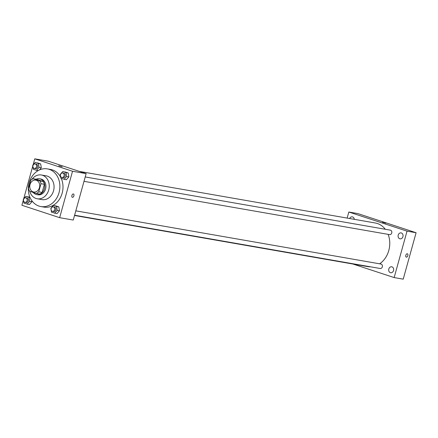 <?xml version="1.0" encoding="UTF-8"?>
<svg xmlns="http://www.w3.org/2000/svg" width="438" height="438" viewBox="0 0 438 438"><rect width="100%" height="100%" fill="white"/><g stroke="black" fill="none" stroke-linecap="round" stroke-linejoin="round"><path stroke-width="0.66" d="M30.025 184.535A6.033 4.949 99.9 0 1 35.779 180.138A6.033 4.949 99.9 0 1 39.623 186.938A6.033 4.949 99.9 0 1 33.71 192.03A6.033 4.949 99.9 0 1 30.025 184.535M29.691 191.286L36.31 193.459A7.791 6.389 99.9 0 0 38.73 191.839L40.986 183.697A7.791 6.389 99.9 0 0 39.798 180.889L33.178 178.709A7.791 6.389 99.9 0 0 30.759 180.336L28.503 188.477A7.791 6.389 99.9 0 0 29.691 191.286M39.798 180.889L43.198 181.48L36.578 179.306L33.178 178.709M43.198 181.48A7.791 6.389 99.9 0 1 44.386 184.288L40.986 183.697M36.31 193.459L39.716 194.056A7.791 6.389 99.9 0 0 42.13 192.43L44.386 184.288M33.217 192.446A8.048 6.603 -80.1 0 0 36.765 194.609A8.048 6.603 -80.1 0 0 44.556 188.285A8.048 6.603 -80.1 0 0 40.291 178.939A8.048 6.603 -80.1 0 0 39.529 178.748A8.048 6.603 -80.1 0 0 36.135 179.224M39.529 178.748L40.663 178.95A8.048 6.603 99.9 0 1 41.424 179.137A8.048 6.603 99.9 0 1 45.689 188.482A8.048 6.603 99.9 0 1 37.898 194.806L36.765 194.609M42.13 192.43L38.73 191.839M29.784 191.313A12.072 9.904 -80.1 0 0 37.208 198.77A12.072 9.904 -80.1 0 0 48.892 189.282A12.072 9.904 -80.1 0 0 42.497 175.271A12.072 9.904 -80.1 0 0 41.353 174.986A12.072 9.904 -80.1 0 0 31.947 179.345M37.208 198.77L42.026 199.608A12.072 9.904 -80.1 0 0 53.71 190.125A12.072 9.904 -80.1 0 0 47.315 176.109A12.072 9.904 -80.1 0 0 46.171 175.824L41.353 174.986M49.193 169.342A19.113 15.68 -80.1 0 0 47.381 168.887A19.113 15.68 -80.1 0 0 28.651 185.022A19.113 15.68 -80.1 0 0 40.816 206.544A19.113 15.68 -80.1 0 0 59.322 191.526A19.113 15.68 -80.1 0 0 49.193 169.342M47.381 168.887L50.501 169.429A19.113 15.68 99.9 0 1 52.314 169.884A19.113 15.68 99.9 0 1 60.745 177.374M61.254 178.43A19.113 15.68 99.9 0 1 59.765 198.759A19.113 15.68 99.9 0 1 43.931 207.092L40.816 206.544M60.548 176.185L60.898 178.315L66.346 179.755L68.876 176.892L68.224 172.983L62.776 171.543L60.252 174.406L60.428 175.474M51.147 210.076L51.503 212.206L56.951 213.645L59.475 210.782L58.823 206.873L53.381 205.433L50.852 208.296L51.027 209.364M23.395 199.876L21.9 205.269L59.656 217.681L72.533 171.253L34.777 158.841L33.102 164.874M32.795 165.986L23.701 198.764M32.981 167.124L33.337 169.254L36.518 170.3L39.048 167.436L41.314 167.831L39.425 169.966L41.314 167.831L40.663 163.921L35.215 162.482L32.686 165.345L32.866 166.413M23.586 201.015L23.937 203.144L29.384 204.584L31.914 201.721L31.711 200.489L31.914 201.721L29.647 201.327L28.996 197.418L25.815 196.372L23.291 199.235L23.466 200.303M28.087 196.766L29.992 197.396L25.815 196.372M59.656 217.681L73.261 220.051L86.138 173.623L48.383 161.217L34.777 158.841M86.138 173.623L72.533 171.253M58.758 165.767L62.152 166.703M71.903 195.479A1.763 1.002 -71.8 0 1 73.447 193.979A1.763 1.002 -71.8 0 1 73.847 195.967A1.763 1.002 -71.8 0 1 72.347 197.324A1.763 1.002 -71.8 0 1 71.903 195.479M73.447 193.979A1.763 1.002 -71.8 0 1 73.847 195.961A1.763 1.002 -71.8 0 1 72.347 197.324M79.366 171.4L375.289 222.991A22.13 18.155 99.9 0 1 385.298 229.271M388.134 234.357A22.13 18.155 99.9 0 1 379.631 263.813M370.543 266.819A22.13 18.155 99.9 0 1 367.685 266.6L74.526 215.491M85.213 176.952L390.357 230.153A2.261 1.856 99.9 0 1 391.796 232.698A2.261 1.856 99.9 0 1 389.579 234.609L83.997 181.332M75.818 210.842L380.956 264.043A2.261 1.856 99.9 0 1 382.396 266.589A2.261 1.856 99.9 0 1 380.184 268.499L74.602 215.222M352.946 264.032L394.156 277.577L407.028 231.149L348.823 212.019L347.137 218.086M398.213 235.091A3.017 2.475 -80.1 0 0 400.053 238.841A3.017 2.475 -80.1 0 0 403.009 236.29A3.017 2.475 -80.1 0 0 401.088 232.896A3.017 2.475 -80.1 0 0 398.213 235.091M354.282 219.329A3.017 2.475 -80.1 0 0 352.322 216.865A3.017 2.475 -80.1 0 0 349.639 218.524M388.813 268.981A3.017 2.475 -80.1 0 0 390.652 272.732A3.017 2.475 -80.1 0 0 393.614 270.18A3.017 2.475 -80.1 0 0 391.692 266.786A3.017 2.475 -80.1 0 0 388.813 268.981M394.156 277.577L403.223 279.159L416.1 232.731L407.028 231.149M405.834 255.277A1.763 1.002 -71.8 0 1 407.378 253.777A1.763 1.002 -71.8 0 1 407.778 255.765A1.763 1.002 -71.8 0 1 406.278 257.122A1.763 1.002 -71.8 0 1 405.834 255.277M416.1 232.731L357.89 213.596L348.823 212.019M382.467 222.203L385.856 223.145M407.378 253.777A1.763 1.002 -71.8 0 1 407.778 255.765A1.763 1.002 -71.8 0 1 406.278 257.122M27.118 204.19L29.647 201.327M25.722 197.856L26.855 198.053A2.261 1.856 99.9 0 1 28.295 200.599A2.261 1.856 99.9 0 1 26.077 202.509L24.944 202.312A2.261 1.856 99.9 0 1 23.564 199.504A2.261 1.856 99.9 0 1 25.722 197.856A2.261 1.856 99.9 0 1 27.161 200.401A2.261 1.856 99.9 0 1 24.944 202.312M30.085 197.609L28.996 197.418M29.384 204.584L31.914 201.721M54.679 213.246L57.208 210.388L56.557 206.479L53.381 205.433M53.283 206.917L54.416 207.114A2.261 1.856 99.9 0 1 55.856 209.66A2.261 1.856 99.9 0 1 53.644 211.57L52.505 211.368A2.261 1.856 99.9 0 1 51.126 208.559A2.261 1.856 99.9 0 1 53.283 206.917A2.261 1.856 99.9 0 1 54.723 209.463A2.261 1.856 99.9 0 1 52.505 211.368M56.951 213.645L59.475 210.782L57.208 210.388M59.475 210.782L58.823 206.873L56.557 206.479M58.823 206.873L55.648 205.827M39.048 167.436L38.396 163.527L35.215 162.482M35.122 163.965L36.255 164.162A2.261 1.856 99.9 0 1 37.695 166.708A2.261 1.856 99.9 0 1 35.478 168.619L34.345 168.422A2.261 1.856 99.9 0 1 32.965 165.613A2.261 1.856 99.9 0 1 35.122 163.965A2.261 1.856 99.9 0 1 36.562 166.511A2.261 1.856 99.9 0 1 34.345 168.422M41.314 167.831L40.663 163.921L38.396 163.527M40.663 163.921L37.482 162.876M38.199 170.59L36.518 170.3M64.079 179.356L66.609 176.498L65.957 172.588L62.776 171.543M62.683 173.026L63.817 173.224A2.261 1.856 99.9 0 1 65.257 175.769A2.261 1.856 99.9 0 1 63.039 177.68L61.906 177.478A2.261 1.856 99.9 0 1 60.526 174.669A2.261 1.856 99.9 0 1 62.683 173.026A2.261 1.856 99.9 0 1 64.123 175.572A2.261 1.856 99.9 0 1 61.906 177.478M66.346 179.755L68.876 176.892L66.609 176.498M68.876 176.892L68.224 172.983L65.957 172.588M68.224 172.983L65.043 171.937"/></g></svg>
